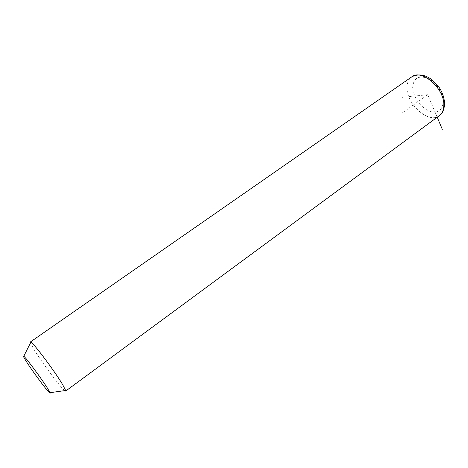 <?xml version="1.0" encoding="UTF-8"?>
<svg xmlns="http://www.w3.org/2000/svg" width="468" height="468" viewBox="0 0 468 468"><rect width="100%" height="100%" fill="white"/><g stroke="black" fill="none" stroke-linecap="round" stroke-linejoin="round"><path stroke-width="0.35" stroke-dasharray="2.34 1.75" d="M64.719 390.628C60.518 387.44 41.833 362.349 34.006 349.45L30.461 342.927M437.217 117.234L427.746 94.7L402.07 97.362M427.746 94.7L400.672 114.087M439.282 115.713C428.963 124.061 406.809 104.656 407.061 88.042C406.973 83.017 408.494 79.326 411.624 76.963L412.021 76.693M412.665 87.586C413.355 78.273 418.357 75.172 427.682 78.285C436.053 81.999 443.518 93.366 443.313 102.042C442.114 111.244 436.948 114.075 427.81 110.542C418.819 105.212 413.77 97.56 412.665 87.586M444.594 103.153L444.571 104.662"/><path stroke-width="0.7" d="M30.461 342.927L30.361 341.991L30.87 342.114C33.719 343.237 54.879 371.481 62.607 384.55L65.684 390.493L65.678 391.067L64.719 390.628M47.502 388.253L50.017 392.681C51.93 397.279 33.795 373.335 26.331 361.477C23.704 357.347 22.856 355.598 23.786 356.236C25.81 357.441 41.453 378.542 47.502 388.253M437.217 117.234L442.313 129.361M30.385 341.973L411.624 76.963C421.557 68.363 444.863 88.668 443.804 105.499C443.682 110.074 442.219 113.443 439.429 115.602L439.282 115.713M50.017 392.681L65.684 390.493M23.786 356.236L30.87 342.114M65.678 391.067L439.429 115.602C442.219 113.864 443.933 110.22 444.571 104.662M412.021 76.693C418.45 73.675 424.985 74.623 431.631 79.525L438.75 86.867C441.031 89.914 444.05 95.817 444.594 103.153"/></g></svg>

